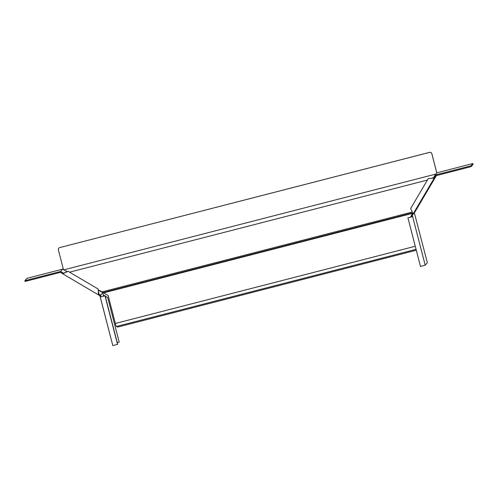 <?xml version="1.0" encoding="UTF-8"?>
<svg xmlns="http://www.w3.org/2000/svg" width="498" height="498" viewBox="0 0 498 498"><rect width="100%" height="100%" fill="white"/><g stroke="black" fill="none" stroke-linecap="round" stroke-linejoin="round"><path stroke-width="0.75" d="M98.33 289.805L103.603 292.868L412.487 213.349M427.44 180.039L69.77 272.113M416.291 250.214L118.306 326.925A1.955 1.948 -139.3 0 1 116.488 326.464L115.891 325.561L108.166 295.501L103.603 292.868M116.488 326.464L416.067 249.349M115.393 323.451L415.27 246.261M411.547 215.41L410.464 217.246M411.547 215.397L410.458 217.246M65.219 270.644L67.199 271.46M63.856 269.835L436.011 174.039M429.494 152.382L429.475 152.407A1.955 1.948 40.7 0 1 431.853 153.807L431.872 153.782A1.955 1.948 -139.3 0 0 429.494 152.382L59.779 247.574A1.955 1.948 -139.3 0 0 58.789 248.191A1.955 1.948 40.7 0 1 59.797 247.55M429.475 152.407L59.779 247.574M58.808 248.166L58.789 248.191A1.955 1.948 -139.3 0 0 58.378 249.946L63.464 269.605M431.872 153.782L436.858 173.055M431.853 153.807L436.833 173.08M101.275 291.915L101.436 291.635L102.688 292.818L100.671 295.152L98.921 294.206L98 288.94L68.158 271.329L62.686 273.769L60.669 272.4L61.08 271.703L60.675 271.46L60.669 272.4M100.266 294.916L99.855 295.613L112.822 345.618L117.671 344.255L105.109 295.694L101.05 296.852L100.671 295.152M99.855 295.613L98.511 294.903L98.218 291.878M60.551 272.331L25.105 281.457L24.9 280.667L26.898 278.351L62.673 269.138L66.875 271.622M62.673 269.138L60.675 271.46L24.9 280.667M62.642 273.738L63.059 273.041L61.08 271.703M101.275 291.903L98.343 290.153M98.878 294.175L98.56 294.934M65.4 272.574L63.146 273.091M119.19 342.064L107.711 297.549L119.19 342.064L117.235 342.568M105.109 295.694L101.05 296.852M104.729 295.787L103.285 294.853L104.68 295.806M105.221 296.123L107.686 297.58M102.688 292.818L103.64 296.217M105.209 296.073L107.711 297.549M100.789 295.613L100.005 295.812M436.397 175.582L415.139 211.662L412.35 215.267L413.11 213.959L410.688 208.457L428.274 178.62L434.262 178.079L435.65 175.775L471.102 166.649L470.903 165.859L472.895 163.543L473.1 164.328L471.102 166.649M414.367 212.932L427.346 262.714L425.205 265.204L420.48 266.424L407.924 217.856L411.858 216.842L411.479 215.142L412.412 213.542L413.11 213.959L434.262 178.079L433.565 177.661L435.121 175.072L435.65 175.775M472.895 163.543L437.12 172.75L435.121 175.072L470.903 165.859M435.582 175.887L434.885 175.477M411.722 214.738L412.419 215.155M412.412 213.542L411.946 211.463M431.025 178.427L433.565 177.661M420.48 266.424L407.924 217.856L412.649 216.636L412.35 215.267M411.597 215.603L412.388 215.397M412.487 212.92L102.818 292.631M412.207 212.048L101.922 291.921M62.736 273.794L98.467 294.878M61.534 272.948L61.945 272.25M99.357 294.418L98.946 295.121M68.158 271.329L98 288.94M104.985 295.837L117.547 344.398M435.04 176.802L434.337 176.385M412.22 213.885L412.917 214.296M428.274 178.626L410.694 208.444M411.858 216.842L412.649 216.636L425.205 265.204M98.511 294.903L62.686 273.769M112.822 345.618L100.26 297.057"/></g></svg>
